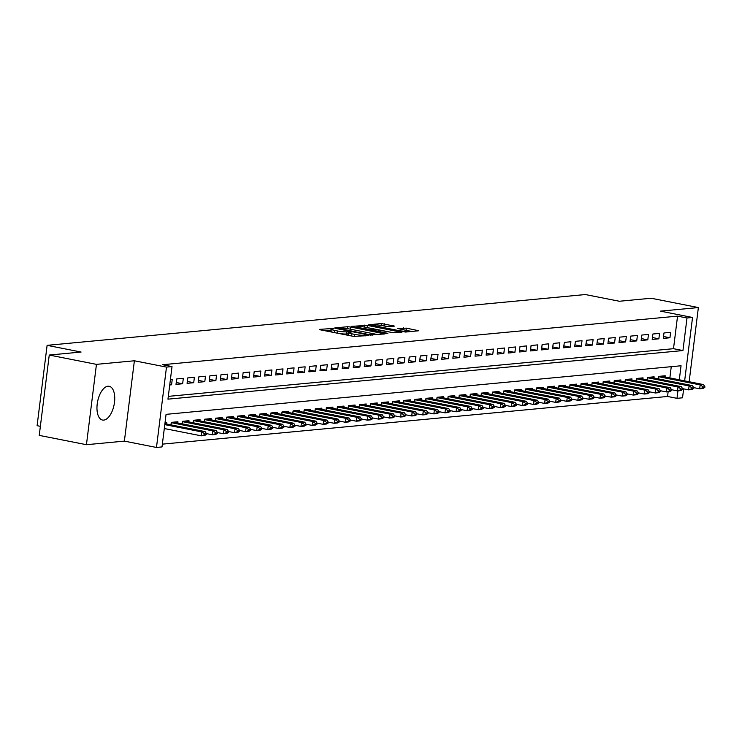 <?xml version="1.0" encoding="UTF-8"?>
<svg xmlns="http://www.w3.org/2000/svg" width="742" height="742" viewBox="0 0 742 742"><rect width="100%" height="100%" fill="white"/><g stroke="black" fill="none" stroke-linecap="round" stroke-linejoin="round"><path stroke-width="1.11" d="M333.195 328.456L319.589 329.365L320.349 329.828L353.711 336.414L368.199 335.588L364.109 335.217A6.928 0.872 7.1 0 1 354.704 334.373L351.921 333.826A6.928 0.872 7.1 0 1 348.527 332.639A6.928 0.872 7.1 0 1 349.473 332.323L351.17 332.119L350.428 331.86L346.876 331.813A6.928 0.872 7.1 0 1 337.471 330.969L334.688 330.422A6.928 0.872 7.1 0 1 331.294 329.244A6.928 0.872 7.1 0 1 332.24 328.929L333.937 328.715L333.195 328.456M331.145 330.44L325.859 330.923M348.378 333.835L346.607 333.983L346.876 331.813M107.961 386.23A17.205 8.403 101.2 0 0 97.388 402.767A17.205 8.403 101.2 0 0 102.517 420.046A17.205 8.403 101.2 0 0 103.741 420.102A17.205 8.403 101.2 0 0 114.314 403.574A17.205 8.403 101.2 0 0 109.176 386.294A17.205 8.403 101.2 0 0 107.961 386.23M394.447 326.109L381.388 323.531L368.264 324.838L405.624 332.054L418.748 330.747L406.384 328.149L397.656 328.502L404.325 329.977A5.788 0.723 7.1 0 1 407.163 330.96A5.788 0.723 7.1 0 1 398.51 330.524L376.546 326.192A5.788 0.723 7.1 0 1 373.708 325.2A5.788 0.723 7.1 0 1 382.362 325.645L388.966 326.628L394.447 326.109M168.313 396.367L673.504 348.694L677.557 316.129L686.999 317.984L692.536 317.465L684.643 380.859M49.25 355.047L96.451 364.359L86.443 444.699L39.243 435.387L49.25 355.047L81.091 352.042L47.108 345.345L585.345 294.546L619.329 301.252L651.17 298.247L698.37 307.559L660.445 311.139L692.536 317.465M86.443 444.699L124.378 441.119L134.385 360.779L96.451 364.359M134.385 360.779L166.486 367.105L172.023 366.585L167.961 399.159L682.946 350.558L686.999 317.984M677.557 316.129L162.581 364.721L172.023 366.585M350.521 326.99L347.581 326.721L334.753 327.936L335.514 328.4L368.876 334.976L384.94 333.937L350.521 326.99L350.252 329.16L349.751 329.068M351.652 326.341L367.42 325.395L401.839 332.342L393.121 332.694L376.648 329.763L372.707 330.199L387.853 333.353L386.332 333.492L351.625 326.601M689.133 381.75L698.37 307.559M169.732 384.968L171.569 384.801L172.246 379.366L170.41 379.542M183.32 378.327L176.679 378.949L176.002 384.375L182.643 383.753L183.32 378.327M194.395 377.279L187.754 377.91L187.077 383.336L193.718 382.705L194.395 377.279M205.469 376.231L198.828 376.862L198.151 382.288L204.801 381.666L205.469 376.231M216.543 375.192L209.903 375.814L209.225 381.24L215.876 380.618L216.543 375.192M227.627 374.144L220.977 374.766L220.3 380.201L226.95 379.57L227.627 374.144M238.701 373.096L232.051 373.727L231.374 379.153L238.024 378.522L238.701 373.096M249.776 372.057L243.126 372.679L242.448 378.105L249.099 377.483L249.776 372.057M260.85 371.009L254.2 371.631L253.523 377.066L260.173 376.435L260.85 371.009M271.924 369.961L265.274 370.592L264.597 376.018L271.247 375.387L271.924 369.961M282.999 368.922L276.349 369.544L275.672 374.97L282.322 374.348L282.999 368.922M294.073 367.874L287.423 368.496L286.755 373.931L293.396 373.3L294.073 367.874M305.147 366.826L298.497 367.457L297.83 372.883L304.47 372.252L305.147 366.826M316.222 365.778L309.581 366.409L308.904 371.835L315.545 371.213L316.222 365.778M327.296 364.739L320.655 365.361L319.978 370.796L326.619 370.165L327.296 364.739M338.371 363.691L331.73 364.322L331.053 369.748L337.693 369.117L338.371 363.691M349.445 362.643L342.804 363.274L342.127 368.7L348.768 368.078L349.445 362.643M360.519 361.604L353.878 362.226L353.201 367.661L359.842 367.03L360.519 361.604M371.594 360.556L364.953 361.187L364.276 366.613L370.917 365.982L371.594 360.556M382.668 359.508L376.027 360.139L375.35 365.565L381.991 364.943L382.668 359.508M393.742 358.469L387.101 359.091L386.424 364.526L393.065 363.895L393.742 358.469M404.817 357.421L398.176 358.052L397.499 363.478L404.14 362.847L404.817 357.421M415.891 356.373L409.25 357.004L408.573 362.43L415.223 361.808L415.891 356.373M426.965 355.335L420.324 355.956L419.647 361.391L426.298 360.76L426.965 355.335M438.049 354.286L431.399 354.917L430.722 360.343L437.372 359.712L438.049 354.286M449.123 353.238L442.473 353.869L441.796 359.295L448.446 358.674L449.123 353.238M460.198 352.2L453.548 352.821L452.87 358.256L459.521 357.625L460.198 352.2M471.272 351.151L464.622 351.782L463.945 357.208L470.595 356.577L471.272 351.151M482.346 350.103L475.696 350.734L475.019 356.16L481.669 355.539L482.346 350.103M493.421 349.065L486.771 349.686L486.093 355.121L492.744 354.49L493.421 349.065M504.495 348.017L497.845 348.647L497.177 354.073L503.818 353.442L504.495 348.017M515.569 346.968L508.919 347.599L508.251 353.025L514.892 352.404L515.569 346.968M526.644 345.93L520.003 346.551L519.326 351.977L525.967 351.356L526.644 345.93M537.718 344.882L531.077 345.512L530.4 350.938L537.041 350.307L537.718 344.882M548.792 343.834L542.152 344.464L541.474 349.89L548.115 349.269L548.792 343.834M559.867 342.795L553.226 343.416L552.549 348.842L559.19 348.221L559.867 342.795M570.941 341.747L564.3 342.377L563.623 347.803L570.264 347.173L570.941 341.747M582.016 340.699L575.375 341.329L574.698 346.755L581.338 346.124L582.016 340.699M593.09 339.66L586.449 340.281L585.772 345.707L592.413 345.086L593.09 339.66M604.164 338.612L597.523 339.233L596.846 344.668L603.487 344.038L604.164 338.612M615.239 337.564L608.598 338.194L607.921 343.62L614.571 342.99L615.239 337.564M626.313 336.525L619.672 337.146L618.995 342.572L625.645 341.951L626.313 336.525M637.397 335.477L630.746 336.098L630.069 341.533L636.719 340.903L637.397 335.477M648.471 334.429L641.821 335.059L641.144 340.485L647.794 339.855L648.471 334.429M659.545 333.381L652.895 334.011L652.218 339.437L658.868 338.816L659.545 333.381M663.292 338.398L669.943 337.768L670.62 332.342L663.969 332.963L663.292 338.398M162.359 444.143L667.55 396.469L668.143 391.776M669.859 377.947L671.26 366.687M166.681 424.025L166.839 422.801L165.002 422.968M170.957 424.869L171.272 422.374L177.913 421.753L177.765 422.986M182.031 423.83L182.346 421.335L188.987 420.705L188.839 421.938M193.105 422.782L193.421 420.287L200.062 419.666L199.913 420.89M204.18 421.734L204.495 419.239L211.136 418.618L210.988 419.851M215.254 420.695L215.57 418.2L222.21 417.57L222.062 418.803M226.329 419.647L226.644 417.152L233.285 416.522L233.136 417.755M237.403 418.599L237.718 416.104L244.359 415.483L244.211 416.716M248.487 417.56L248.793 415.066L255.433 414.435L255.285 415.668M259.561 416.512L259.867 414.017L266.517 413.387L266.359 414.62M270.635 415.464L270.941 412.969L277.591 412.348L277.434 413.582M281.71 414.426L282.016 411.931L288.666 411.3L288.508 412.533M292.784 413.377L293.09 410.882L299.74 410.252L299.582 411.485M303.858 412.329L304.164 409.834L310.815 409.213L310.657 410.447M314.933 411.291L315.239 408.796L321.889 408.165L321.731 409.398M326.007 410.243L326.313 407.748L332.963 407.117L332.806 408.35M337.081 409.194L337.387 406.699L344.038 406.078L343.88 407.312M348.156 408.146L348.471 405.661L355.112 405.03L354.954 406.264M359.23 407.108L359.545 404.613L366.186 403.982L366.029 405.215M370.304 406.06L370.62 403.565L377.261 402.943L377.112 404.177M381.379 405.011L381.694 402.526L388.335 401.895L388.187 403.129M392.453 403.973L392.768 401.478L399.409 400.847L399.261 402.081M403.527 402.925L403.843 400.43L410.484 399.808L410.335 401.042M414.602 401.876L414.917 399.391L421.558 398.76L421.41 399.994M425.676 400.838L425.991 398.343L432.632 397.712L432.484 398.946M436.75 399.79L437.066 397.295L443.707 396.673L443.558 397.907M447.834 398.742L448.14 396.256L454.781 395.625L454.633 396.859M458.908 397.703L459.215 395.208L465.855 394.577L465.707 395.811M469.983 396.655L470.289 394.16L476.939 393.538L476.781 394.763M481.057 395.607L481.363 393.121L488.013 392.49L487.856 393.724M492.132 394.568L492.438 392.073L499.088 391.442L498.93 392.676M503.206 393.52L503.512 391.025L510.162 390.403L510.004 391.628M514.28 392.472L514.586 389.977L521.236 389.355L521.079 390.589M525.355 391.433L525.661 388.938L532.311 388.307L532.153 389.541M536.429 390.385L536.735 387.89L543.385 387.268L543.227 388.493M547.503 389.337L547.809 386.842L554.459 386.22L554.302 387.454M558.578 388.298L558.893 385.803L565.534 385.172L565.376 386.406M569.652 387.25L569.967 384.755L576.608 384.124L576.451 385.358M580.726 386.202L581.042 383.707L587.683 383.085L587.534 384.319M591.801 385.163L592.116 382.668L598.757 382.037L598.608 383.271M602.875 384.115L603.19 381.62L609.831 380.989L609.683 382.223M613.949 383.067L614.265 380.572L620.906 379.95L620.757 381.184M625.024 382.028L625.339 379.533L631.98 378.902L631.832 380.136M636.098 380.98L636.413 378.485L643.054 377.854L642.906 379.088M647.182 379.932L647.488 377.437L654.129 376.815L653.98 378.049M658.256 378.893L658.562 376.398L665.203 375.767L665.055 377.001M47.108 345.345L37.1 425.685L40.374 426.325M683.642 388.873L682.529 397.805L676.992 398.333L677.928 390.849M667.55 396.469L676.992 398.333M679.301 379.811L681.054 365.76L166.069 414.351L162.016 446.925L156.479 447.454L166.486 367.105M124.378 441.119L156.479 447.454M673.504 348.694L682.946 350.558M171.569 384.801L169.797 384.449M182.643 383.753L176.234 382.492M193.718 382.705L187.309 381.444M204.801 381.666L198.383 380.396M215.876 380.618L209.467 379.357M226.95 379.57L220.541 378.309M238.024 378.522L231.615 377.261M249.099 377.483L242.69 376.222M260.173 376.435L253.764 375.174M271.247 375.387L264.838 374.126M282.322 374.348L275.913 373.087M293.396 373.3L286.987 372.039M304.47 372.252L298.061 370.991M315.545 371.213L309.136 369.943M326.619 370.165L320.21 368.904M337.693 369.117L331.284 367.856M348.768 368.078L342.359 366.808M359.842 367.03L353.433 365.769M370.917 365.982L364.507 364.721M381.991 364.943L375.582 363.673M393.065 363.895L386.656 362.634M404.14 362.847L397.731 361.586M415.223 361.808L408.805 360.538M426.298 360.76L419.889 359.499M437.372 359.712L430.963 358.451M448.446 358.674L442.037 357.403M459.521 357.625L453.112 356.364M470.595 356.577L464.186 355.316M481.669 355.539L475.26 354.268M492.744 354.49L486.335 353.229M503.818 353.442L497.409 352.181M514.892 352.404L508.483 351.133M525.967 351.356L519.558 350.094M537.041 350.307L530.632 349.046M548.115 349.269L541.706 347.998M559.19 348.221L552.781 346.959M570.264 347.173L563.855 345.911M581.338 346.124L574.929 344.863M592.413 345.086L586.004 343.824M603.487 344.038L597.078 342.776M614.571 342.99L608.152 341.728M625.645 341.951L619.236 340.689M636.719 340.903L630.31 339.641M647.794 339.855L641.385 338.593M658.868 338.816L652.459 337.545M669.943 337.768L663.534 336.506M331.294 329.244L331.025 331.414A6.928 0.872 7.1 0 0 334.419 332.592L334.688 330.422M346.607 333.983A6.928 0.872 7.1 0 1 337.193 333.149L334.419 332.592M348.527 332.639L348.258 334.809A6.928 0.872 7.1 0 0 351.652 335.996L351.921 333.826M354.203 336.497L351.652 335.996M378.095 334.651L350.252 329.16M338.538 328.335L368.357 334.438L371.992 334.466A6.928 0.872 7.1 0 0 372.938 334.16A6.928 0.872 7.1 0 0 369.544 332.973L349.528 329.021A6.928 0.872 7.1 0 0 340.114 328.187L338.538 328.335M393.612 332.778L366.659 327.472M365.546 327.259A5.788 0.723 7.1 0 0 356.893 326.814A5.788 0.723 7.1 0 0 359.731 327.806L370.416 329.596L374.348 329.151L365.546 327.259M411.912 331.461L405.262 330.181M386.517 326.452L383.568 325.877M164.307 428.533L201.305 435.832L201.787 431.918L205.107 431.603L164.91 423.682M204.792 434.608L206.452 434.45L206.536 433.801L204.866 433.959L204.792 434.608L201.305 435.832L204.625 435.517L206.452 434.45M164.789 424.628L201.787 431.918L204.866 433.959M205.107 431.603L206.536 433.801M206.406 433.606L212.379 434.784L212.861 430.879L216.182 430.564L173.73 422.142M215.866 433.56L217.527 433.402L217.61 432.753L215.95 432.911L215.866 433.56L212.379 434.784L215.699 434.469L217.527 433.402M171.235 422.662L212.861 430.879L215.95 432.911M216.182 430.564L217.61 432.753M217.48 432.558L223.453 433.736L223.936 429.831L227.256 429.516L184.804 421.104M226.941 432.512L228.601 432.363L228.684 431.705L227.024 431.863L226.941 432.512L223.453 433.736L226.774 433.43L228.601 432.363M182.309 421.623L223.936 429.831L227.024 431.863M227.256 429.516L228.684 431.705M228.555 431.519L234.528 432.697L235.01 428.783L238.34 428.468L195.879 420.055M238.015 431.473L239.675 431.315L239.759 430.666L238.099 430.824L238.015 431.473L234.528 432.697L237.848 432.382L239.675 431.315M193.384 420.575L235.01 428.783L238.099 430.824M238.34 428.468L239.759 430.666M239.629 430.471L245.602 431.649L246.084 427.744L249.414 427.429L206.953 419.007M249.089 430.425L250.75 430.267L250.833 429.618L249.173 429.776L249.089 430.425L245.602 431.649L248.922 431.334L250.75 430.267M204.458 419.527L246.084 427.744L249.173 429.776M249.414 427.429L250.833 429.618M250.703 429.423L256.676 430.601L257.159 426.696L260.488 426.381L218.027 417.969M260.164 429.377L261.824 429.228L261.907 428.57L260.247 428.728L260.164 429.377L256.676 430.601L259.997 430.286L261.824 429.228M215.532 418.488L257.159 426.696L260.247 428.728M260.488 426.381L261.907 428.57M261.778 428.384L267.751 429.562L268.233 425.648L271.563 425.333L229.102 416.921M271.238 428.338L272.898 428.18L272.982 427.531L271.322 427.689L271.238 428.338L267.751 429.562L271.071 429.247L272.898 428.18M226.607 417.44L268.233 425.648L271.322 427.689M271.563 425.333L272.982 427.531M272.861 427.336L278.825 428.514L279.317 424.61L282.637 424.294L240.176 415.872M282.312 427.29L283.973 427.132L284.056 426.483L282.396 426.641L282.312 427.29L278.825 428.514L282.145 428.199L283.973 427.132M237.681 416.392L279.317 424.61L282.396 426.641M282.637 424.294L284.056 426.483M283.936 426.288L289.899 427.466L290.391 423.561L293.711 423.246L251.25 414.834M293.387 426.242L295.047 426.093L295.13 425.435L293.47 425.593L293.387 426.242L289.899 427.466L293.22 427.151L295.047 426.093M248.755 415.353L290.391 423.561L293.47 425.593M293.711 423.246L295.13 425.435M295.01 425.249L300.974 426.427L301.465 422.513L304.786 422.198L262.325 413.786M304.461 425.203L306.121 425.045L306.205 424.396L304.545 424.545L304.461 425.203L300.974 426.427L304.294 426.112L306.121 425.045M259.83 414.305L301.465 422.513L304.545 424.545M304.786 422.198L306.205 424.396M306.084 424.201L312.048 425.379L312.54 421.465L315.86 421.159L273.399 412.738M315.536 424.155L317.196 423.997L317.279 423.348L315.619 423.506L315.536 424.155L312.048 425.379L315.369 425.064L317.196 423.997M270.904 413.257L312.54 421.465L315.619 423.506M315.86 421.159L317.279 423.348M317.159 423.153L323.122 424.331L323.614 420.426L326.934 420.111L284.474 411.699M326.61 423.107L328.27 422.949L328.354 422.3L326.693 422.458L326.61 423.107L323.122 424.331L326.443 424.016L328.27 422.949M281.979 412.218L323.614 420.426L326.693 422.458M326.934 420.111L328.354 422.3M328.233 422.115L334.197 423.292L334.688 419.378L338.009 419.063L295.548 410.651M337.684 422.068L339.344 421.91L339.428 421.261L337.768 421.41L337.684 422.068L334.197 423.292L337.527 422.977L339.344 421.91M293.053 411.17L334.688 419.378L337.768 421.41M338.009 419.063L339.428 421.261M339.307 421.066L345.271 422.244L345.763 418.33L349.083 418.024L306.622 409.603M348.759 421.02L350.428 420.862L350.502 420.213L348.842 420.371L348.759 421.02L345.271 422.244L348.601 421.929L350.428 420.862M304.127 410.122L345.763 418.33L348.842 420.371M349.083 418.024L350.502 420.213M350.382 420.018L356.345 421.196L356.837 417.292L360.158 416.976L317.697 408.564M359.833 419.972L361.502 419.814L361.577 419.165L359.916 419.323L359.833 419.972L356.345 421.196L359.675 420.881L361.502 419.814M315.202 409.083L356.837 417.292L359.916 419.323M360.158 416.976L361.577 419.165M361.456 418.98L367.42 420.157L367.911 416.243L371.232 415.928L328.771 407.516M370.917 418.933L372.577 418.776L372.651 418.126L370.991 418.275L370.917 418.933L367.42 420.157L370.75 419.842L372.577 418.776M326.285 408.035L367.911 416.243L370.991 418.275M371.232 415.928L372.651 418.126M372.53 417.932L378.503 419.109L378.986 415.195L382.306 414.889L339.845 406.468M381.991 417.885L383.651 417.727L383.725 417.078L382.065 417.236L381.991 417.885L378.503 419.109L381.824 418.794L383.651 417.727M337.36 406.987L378.986 415.195L382.065 417.236M382.306 414.889L383.725 417.078M383.605 416.883L389.578 418.061L390.06 414.157L393.381 413.841L350.92 405.429M393.065 416.837L394.725 416.679L394.8 416.03L393.139 416.188L393.065 416.837L389.578 418.061L392.898 417.746L394.725 416.679M348.434 405.948L390.06 414.157L393.139 416.188M393.381 413.841L394.8 416.03M394.679 415.845L400.652 417.013L401.134 413.108L404.455 412.793L362.003 404.381M404.14 415.798L405.8 415.641L405.883 414.982L404.214 415.14L404.14 415.798L400.652 417.013L403.973 416.707L405.8 415.641M359.508 404.9L401.134 413.108L404.214 415.14M404.455 412.793L405.883 414.982M405.753 414.797L411.727 415.974L412.209 412.06L415.529 411.754L373.078 403.333M415.214 414.75L416.874 414.592L416.958 413.943L415.288 414.101L415.214 414.75L411.727 415.974L415.047 415.659L416.874 414.592M370.583 403.852L412.209 412.06L415.288 414.101M415.529 411.754L416.958 413.943M416.828 413.748L422.801 414.926L423.283 411.022L426.604 410.706L384.152 402.294M426.288 413.702L427.948 413.544L428.032 412.895L426.372 413.053L426.288 413.702L422.801 414.926L426.121 414.611L427.948 413.544M381.657 402.813L423.283 411.022L426.372 413.053M426.604 410.706L428.032 412.895M427.902 412.71L433.875 413.878L434.358 409.974L437.678 409.658L395.226 401.246M437.363 412.663L439.023 412.506L439.106 411.847L437.446 412.005L437.363 412.663L433.875 413.878L437.196 413.572L439.023 412.506M392.731 401.765L434.358 409.974L437.446 412.005M437.678 409.658L439.106 411.847M438.976 411.662L444.95 412.84L445.432 408.925L448.762 408.619L406.301 400.198M448.437 411.615L450.097 411.458L450.181 410.808L448.52 410.966L448.437 411.615L444.95 412.84L448.27 412.524L450.097 411.458M403.806 400.717L445.432 408.925L448.52 410.966M448.762 408.619L450.181 410.808M450.051 410.614L456.024 411.791L456.506 407.887L459.836 407.571L417.375 399.159M459.511 410.567L461.172 410.409L461.255 409.76L459.595 409.918L459.511 410.567L456.024 411.791L459.344 411.476L461.172 410.409M414.88 399.678L456.506 407.887L459.595 409.918M459.836 407.571L461.255 409.76M461.125 409.575L467.098 410.743L467.581 406.839L470.91 406.523L428.449 398.111M470.586 409.528L472.246 409.371L472.329 408.712L470.669 408.87L470.586 409.528L467.098 410.743L470.419 410.437L472.246 409.371M425.954 398.63L467.581 406.839L470.669 408.87M470.91 406.523L472.329 408.712M472.209 408.527L478.173 409.705L478.655 405.791L481.985 405.484L439.524 397.063M481.66 408.48L483.32 408.323L483.404 407.673L481.743 407.831L481.66 408.48L478.173 409.705L481.493 409.389L483.32 408.323M437.029 397.582L478.655 405.791L481.743 407.831M481.985 405.484L483.404 407.673M483.283 407.479L489.247 408.656L489.739 404.752L493.059 404.436L450.598 396.024M492.734 407.432L494.395 407.275L494.478 406.625L492.818 406.783L492.734 407.432L489.247 408.656L492.567 408.341L494.395 407.275M448.103 396.543L489.739 404.752L492.818 406.783M493.059 404.436L494.478 406.625M494.358 406.43L500.321 407.608L500.813 403.704L504.133 403.388L461.672 394.976M503.809 406.393L505.469 406.236L505.552 405.577L503.892 405.735L503.809 406.393L500.321 407.608L503.642 407.302L505.469 406.236M459.177 395.495L500.813 403.704L503.892 405.735M504.133 403.388L505.552 405.577M505.432 405.392L511.396 406.57L511.887 402.656L515.208 402.34L472.747 393.928M514.883 405.345L516.543 405.188L516.627 404.538L514.967 404.696L514.883 405.345L511.396 406.57L514.716 406.254L516.543 405.188M470.252 394.447L511.887 402.656L514.967 404.696M515.208 402.34L516.627 404.538M516.506 404.344L522.47 405.522L522.962 401.617L526.282 401.301L483.821 392.889M525.957 404.297L527.618 404.14L527.701 403.49L526.041 403.648L525.957 404.297L522.47 405.522L525.79 405.206L527.618 404.14M481.326 393.408L522.962 401.617L526.041 403.648M526.282 401.301L527.701 403.49M527.581 403.296L533.544 404.473L534.036 400.569L537.356 400.253L494.895 391.841M537.032 403.258L538.692 403.101L538.775 402.442L537.115 402.6L537.032 403.258L533.544 404.473L536.865 404.167L538.692 403.101M492.4 392.36L534.036 400.569L537.115 402.6M537.356 400.253L538.775 402.442M538.655 402.257L544.619 403.435L545.11 399.521L548.431 399.205L505.97 390.793M548.106 402.21L549.766 402.053L549.85 401.403L548.19 401.561L548.106 402.21L544.619 403.435L547.948 403.119L549.766 402.053M503.475 391.312L545.11 399.521L548.19 401.561M548.431 399.205L549.85 401.403M549.729 401.209L555.693 402.387L556.185 398.482L559.505 398.166L517.044 389.745M559.18 401.162L560.85 401.005L560.924 400.355L559.264 400.513L559.18 401.162L555.693 402.387L559.023 402.071L560.85 401.005M514.549 390.264L556.185 398.482L559.264 400.513M559.505 398.166L560.924 400.355M560.804 400.161L566.767 401.339L567.259 397.434L570.579 397.118L528.118 388.706M570.255 400.114L571.924 399.966L571.999 399.307L570.338 399.465L570.255 400.114L566.767 401.339L570.097 401.032L571.924 399.966M525.633 389.225L567.259 397.434L570.338 399.465M570.579 397.118L571.999 399.307M571.878 399.122L577.842 400.3L578.333 396.386L581.654 396.07L539.193 387.658M581.338 399.075L582.999 398.918L583.073 398.268L581.413 398.426L581.338 399.075L577.842 400.3L581.172 399.984L582.999 398.918M536.707 388.177L578.333 396.386L581.413 398.426M581.654 396.07L583.073 398.268M582.952 398.074L588.925 399.252L589.408 395.347L592.728 395.032L550.267 386.61M592.413 398.027L594.073 397.87L594.147 397.22L592.487 397.378L592.413 398.027L588.925 399.252L592.246 398.936L594.073 397.87M547.782 387.129L589.408 395.347L592.487 397.378M592.728 395.032L594.147 397.22M594.027 397.026L600 398.204L600.482 394.299L603.803 393.983L561.342 385.571M603.487 396.979L605.147 396.831L605.231 396.172L603.561 396.33L603.487 396.979L600 398.204L603.32 397.888L605.147 396.831M558.856 386.09L600.482 394.299L603.561 396.33M603.803 393.983L605.231 396.172M605.101 395.987L611.074 397.165L611.556 393.251L614.877 392.935L572.425 384.523M614.562 395.94L616.222 395.783L616.305 395.134L614.636 395.291L614.562 395.94L611.074 397.165L614.395 396.849L616.222 395.783M569.93 385.042L611.556 393.251L614.636 395.291M614.877 392.935L616.305 395.134M616.175 394.939L622.148 396.117L622.631 392.212L625.951 391.897L583.5 383.475M625.636 394.892L627.296 394.735L627.38 394.085L625.719 394.243L625.636 394.892L622.148 396.117L625.469 395.801L627.296 394.735M581.005 383.994L622.631 392.212L625.719 394.243M625.951 391.897L627.38 394.085M627.25 393.891L633.223 395.069L633.705 391.164L637.026 390.849L594.574 382.436M636.71 393.844L638.37 393.696L638.454 393.037L636.794 393.195L636.71 393.844L633.223 395.069L636.543 394.753L638.37 393.696M592.079 382.955L633.705 391.164L636.794 393.195M637.026 390.849L638.454 393.037M638.324 392.852L644.297 394.03L644.779 390.116L648.109 389.8L605.648 381.388M647.785 392.806L649.445 392.648L649.528 391.999L647.868 392.147L647.785 392.806L644.297 394.03L647.618 393.714L649.445 392.648M603.153 381.907L644.779 390.116L647.868 392.147M648.109 389.8L649.528 391.999M649.398 391.804L655.371 392.982L655.854 389.068L659.184 388.762L616.723 380.34M658.859 391.757L660.519 391.6L660.603 390.951L658.942 391.108L658.859 391.757L655.371 392.982L658.692 392.666L660.519 391.6M614.228 380.859L655.854 389.068L658.942 391.108M659.184 388.762L660.603 390.951M660.473 390.756L666.446 391.934L666.928 388.029L670.258 387.714L627.797 379.301M669.933 390.709L671.593 390.552L671.677 389.902L670.017 390.06L669.933 390.709L666.446 391.934L669.766 391.618L671.593 390.552M625.302 379.821L666.928 388.029L670.017 390.06M670.258 387.714L671.677 389.902M671.547 389.717L677.52 390.895L678.002 386.981L681.332 386.665L638.871 378.253M681.008 389.671L682.668 389.513L682.751 388.864L681.091 389.012L681.008 389.671L677.52 390.895L680.841 390.58L682.668 389.513M636.376 378.772L678.002 386.981L681.091 389.012M681.332 386.665L682.751 388.864M682.631 388.669L688.595 389.847L689.086 385.933L692.407 385.627L649.946 377.205M692.082 388.623L693.742 388.465L693.826 387.816L692.165 387.973L692.082 388.623L688.595 389.847L691.915 389.531L693.742 388.465M647.451 377.724L689.086 385.933L692.165 387.973M692.407 385.627L693.826 387.816M693.705 387.621L699.669 388.799L700.16 384.894L703.481 384.579L661.02 376.166M703.156 387.574L704.817 387.417L704.9 386.767L703.24 386.925L703.156 387.574L699.669 388.799L702.989 388.483L704.817 387.417M658.525 376.686L700.16 384.894L703.24 386.925M703.481 384.579L704.9 386.767M330.867 330.45L331.136 328.27M365.509 335.838L365.602 335.069M348.1 333.844L348.369 331.674M337.193 333.149L337.471 330.969M354.435 336.534L354.704 334.373M364.016 335.978L364.109 335.217M383.809 334.113L383.874 333.566M347.339 328.65L347.581 326.721M370.341 335.189L370.416 334.614M371.9 335.236L371.992 334.466M364.248 327.027L364.48 325.126M367.151 327.565L367.42 325.395M400.717 332.518L400.782 331.971M370.323 330.338L370.416 329.596M373.959 330.014L374.051 329.253M403.203 329.754L403.444 327.881M406.106 330.32L406.384 328.149M417.616 330.923L417.681 330.375M381.147 325.423L381.388 323.531M384.059 325.97L384.328 323.8M393.612 326.192L393.687 325.645M171.05 424.888L171.328 422.68M182.124 423.849L182.402 421.642M193.198 422.801L193.476 420.593M204.273 421.753L204.551 419.545M215.347 420.714L215.625 418.507M226.421 419.666L226.7 417.458M237.496 418.618L237.774 416.41M248.57 417.579L248.848 415.372M259.654 416.531L259.923 414.324M270.728 415.483L270.997 413.275M281.802 414.435L282.071 412.237M292.877 413.396L293.146 411.189M303.951 412.348L304.22 410.14M315.025 411.3L315.294 409.102M326.1 410.261L326.369 408.054M337.174 409.213L337.452 407.006M348.248 408.165L348.527 405.967M359.323 407.126L359.601 404.919M370.397 406.078L370.675 403.871M381.471 405.03L381.75 402.832M392.546 403.991L392.824 401.784M403.62 402.943L403.898 400.736M414.695 401.895L414.973 399.688M425.769 400.856L426.047 398.649M436.843 399.808L437.121 397.601M447.918 398.76L448.196 396.553M458.992 397.721L459.27 395.514M470.076 396.673L470.345 394.466M481.15 395.625L481.419 393.418M492.224 394.586L492.493 392.379M503.299 393.538L503.568 391.331M514.373 392.49L514.642 390.283M525.447 391.451L525.716 389.244M536.522 390.403L536.791 388.196M547.596 389.355L547.874 387.148M558.67 388.316L558.949 386.109M569.745 387.268L570.023 385.061M580.819 386.22L581.097 384.013M591.893 385.181L592.172 382.974M602.968 384.133L603.246 381.926M614.042 383.085L614.32 380.878M625.116 382.037L625.395 379.839M636.191 380.998L636.469 378.791M647.265 379.95L647.543 377.743M658.339 378.902L658.618 376.704M338.269 328.947L338.333 328.4M372.818 335.152L372.938 334.16M372.642 330.793L372.707 330.199M356.791 327.667L356.893 326.814M374.246 329.986L374.348 329.151M373.597 326.053L373.708 325.2M407.043 331.915L407.163 330.96"/></g></svg>
